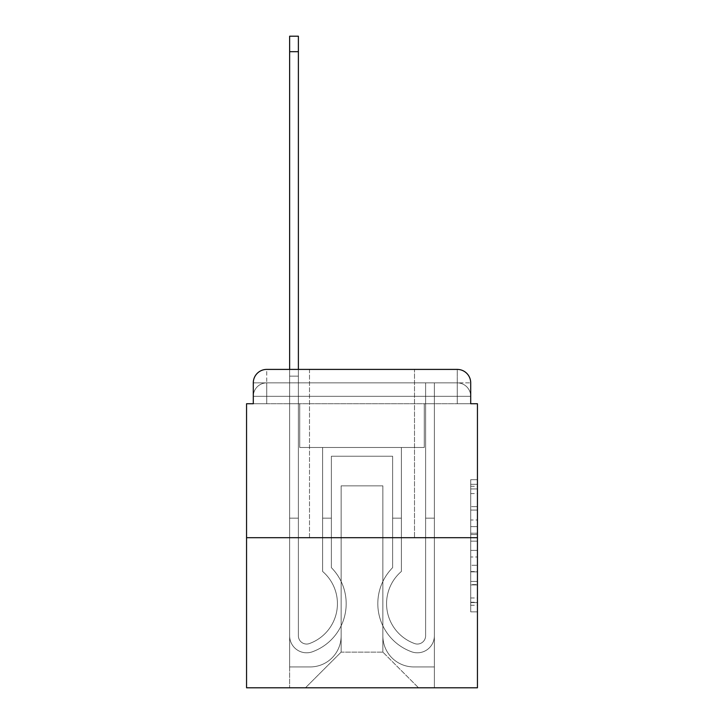 <?xml version="1.0" encoding="UTF-8"?>
<svg xmlns="http://www.w3.org/2000/svg" width="724" height="724" viewBox="0 0 724 724"><rect width="100%" height="100%" fill="white"/><g stroke="black" fill="none" stroke-linecap="round" stroke-linejoin="round"><path stroke-width="0.54" stroke-dasharray="3.62 2.71" d="M470.709 519.995L470.709 541.145L477.442 541.145L477.442 605.237L477.442 486.302L477.442 541.145L470.709 541.145L470.709 484.32L470.709 611.843L470.709 479.695L470.709 602.594L477.442 602.594L470.709 602.594L477.442 602.594L470.709 602.594L470.709 581.444L470.709 611.843L477.442 611.843L477.442 479.695L477.442 602.259L477.442 550.394L470.709 550.394L477.442 550.394L477.442 581.444L477.442 488.944L470.709 488.944L477.442 488.944L477.442 611.843L477.442 486.302L477.442 611.843L470.709 611.843L470.709 479.695L477.442 479.695L477.442 486.302L477.442 479.695L477.442 486.302L477.442 479.695L477.442 484.32L477.442 479.695L470.709 479.695L470.709 488.944L477.442 488.944L470.709 488.944L470.709 519.995L477.442 519.995M309.492 369.403L309.492 537.688L414.508 537.688L309.492 537.688L414.508 537.688L309.492 537.688L309.492 369.403L414.508 369.403L309.492 369.403L414.508 369.403L309.492 369.403L414.508 369.403L414.508 537.688L414.508 369.403M266.749 403.739L253.291 403.739L253.291 396.327L457.251 396.327L253.291 396.327L266.749 396.327L266.749 382.869L457.251 382.869L266.749 382.869L457.251 382.869L457.251 396.327L470.709 396.327L457.251 396.327L457.251 382.869L457.251 396.327L470.709 396.327L457.251 396.327L470.709 396.327L457.251 396.327L470.709 396.327L457.251 396.327L470.709 396.327L457.251 396.327L457.251 382.869L457.251 396.327L457.251 382.869L457.251 396.327L457.251 382.869L457.251 396.327L457.251 382.869L470.709 382.869L266.749 382.869L457.251 382.869L266.749 382.869L457.251 382.869L457.251 403.739L253.291 403.739L253.291 396.327L266.749 396.327L266.749 382.869L253.291 382.869A13.466 13.466 0 0 1 266.749 369.403L457.251 369.403L266.749 369.403A13.466 13.466 0 0 0 253.291 382.869L266.749 382.869A13.466 13.466 0 0 0 253.291 396.327L266.749 396.327L253.291 396.327L266.749 396.327L253.291 396.327L253.291 403.739L253.291 396.327L253.291 403.739L246.558 403.739L246.558 687.8L477.442 687.8L477.442 403.739L470.709 403.739L470.709 382.869A13.466 13.466 0 0 0 457.251 369.403A13.466 13.466 0 0 1 470.709 382.869L470.709 403.739L253.291 403.739L253.291 382.869L253.291 403.739L470.709 403.739L457.251 403.739L470.709 403.739L457.251 403.739L470.709 403.739L457.251 403.739L470.709 403.739L457.251 403.739L470.709 403.739L457.251 403.739L457.251 369.403A13.466 13.466 0 0 1 470.709 382.869A13.466 13.466 0 0 0 457.251 369.403L457.251 382.869A13.466 13.466 0 0 1 470.709 396.327A13.466 13.466 0 0 0 457.251 382.869A13.466 13.466 0 0 1 470.709 396.327A13.466 13.466 0 0 0 457.251 382.869A13.466 13.466 0 0 1 470.709 396.327L470.709 403.739L457.251 403.739L457.251 396.327L457.251 403.739L457.251 396.327L457.251 403.739L457.251 396.327L457.251 403.739L457.251 396.327L457.251 403.739L457.251 396.327L457.251 403.739L266.749 403.739L266.749 396.327L253.291 396.327L266.749 396.327L266.749 382.869A13.466 13.466 0 0 0 253.291 396.327A13.466 13.466 0 0 1 266.749 382.869A13.466 13.466 0 0 0 253.291 396.327A13.466 13.466 0 0 1 266.749 382.869L266.749 403.739L266.749 382.869L266.749 403.739L266.749 382.869L266.749 403.739L266.749 396.327L266.749 403.739L266.749 396.327L266.749 403.739L266.749 396.327L266.749 403.739L253.291 403.739L266.749 403.739M477.442 533.217L477.442 526.61L477.442 533.217L470.709 533.217L470.709 506.619L470.709 584.92L470.709 565.263L477.442 565.263L470.709 565.263L470.709 611.843L477.442 611.843L470.709 611.843L477.442 611.843L470.709 611.843L470.709 479.695L477.442 479.695L470.709 479.695L477.442 479.695L470.709 479.695L470.709 533.217L477.442 533.217M246.558 537.688L477.442 537.688M289.636 369.403L298.388 369.403L298.388 376.136L289.636 376.136L298.388 376.136L298.388 36.2L298.388 635.799A8.245 8.245 0 0 0 309.655 643.473L310.551 643.12A42.408 42.408 0 0 0 337.429 603.653A42.408 42.408 0 0 1 310.551 643.12A42.408 42.408 0 0 0 322.623 571.462A42.408 42.408 0 0 1 337.429 603.653A42.408 42.408 0 0 0 322.623 571.462L322.623 447.486L401.377 447.486L401.377 571.462A42.408 42.408 0 0 0 413.449 643.12L414.345 643.473A8.245 8.245 0 0 0 425.612 635.799A8.245 8.245 0 0 1 414.345 643.473L413.449 643.12A42.408 42.408 0 0 1 401.377 571.462A42.408 42.408 0 0 0 413.449 643.12L414.345 643.473A8.245 8.245 0 0 0 425.612 635.799L425.612 382.869L434.364 382.869L434.364 635.799A16.996 16.996 0 0 1 411.142 651.618L410.246 651.265A51.16 51.16 0 0 1 392.625 567.661A51.16 51.16 0 0 0 410.246 651.265L411.142 651.618L410.246 651.265A51.16 51.16 0 0 1 392.625 567.661L392.625 456.238L331.375 456.238L331.375 567.661A51.16 51.16 0 0 1 346.181 603.653A51.16 51.16 0 0 0 331.375 567.661A51.16 51.16 0 0 1 313.754 651.265L312.858 651.618A16.996 16.996 0 0 1 289.636 635.799L289.636 36.2L289.636 376.136L298.388 376.136L298.388 635.799A8.245 8.245 0 0 0 309.655 643.473A8.245 8.245 0 0 1 298.388 635.799A8.245 8.245 0 0 0 309.655 643.473L310.551 643.12A42.408 42.408 0 0 0 322.623 571.462L322.623 447.486L401.377 447.486L401.377 571.462A42.408 42.408 0 0 0 413.449 643.12L414.345 643.473A8.245 8.245 0 0 0 425.612 635.799L425.612 382.869L434.364 382.869L434.364 635.799A16.996 16.996 0 0 1 411.142 651.618L410.246 651.265A51.16 51.16 0 0 1 392.625 567.661L392.625 456.238L331.375 456.238L331.375 567.661A51.16 51.16 0 0 1 313.754 651.265A51.16 51.16 0 0 0 346.181 603.653A51.16 51.16 0 0 1 313.754 651.265L312.858 651.618A16.996 16.996 0 0 1 289.636 635.799L289.636 376.136L298.388 376.136L289.636 376.136L289.636 36.2L289.636 376.136L298.388 376.136L289.636 376.136L298.388 376.136L298.388 36.2L298.388 635.799A8.245 8.245 0 0 0 309.655 643.473L310.551 643.12A42.408 42.408 0 0 0 337.429 603.653A42.408 42.408 0 0 1 310.551 643.12A42.408 42.408 0 0 0 322.623 571.462A42.408 42.408 0 0 1 337.429 603.653A42.408 42.408 0 0 0 322.623 571.462L322.623 518.167L331.375 518.167L331.375 567.661L331.375 518.167L322.623 518.167L322.623 571.462L322.623 447.486L401.377 447.486L401.377 571.462A42.408 42.408 0 0 0 413.449 643.12L414.345 643.473A8.245 8.245 0 0 0 425.612 635.799A8.245 8.245 0 0 1 414.345 643.473L413.449 643.12A42.408 42.408 0 0 1 401.377 571.462A42.408 42.408 0 0 0 413.449 643.12L414.345 643.473A8.245 8.245 0 0 0 425.612 635.799L425.612 518.167L434.364 518.167L434.364 635.799A16.996 16.996 0 0 1 411.142 651.618A16.996 16.996 0 0 0 434.364 635.799A16.996 16.996 0 0 1 411.142 651.618L410.246 651.265A51.16 51.16 0 0 1 392.625 567.661A51.16 51.16 0 0 0 410.246 651.265L411.142 651.618L410.246 651.265A51.16 51.16 0 0 1 392.625 567.661L392.625 518.167L401.377 518.167L392.625 518.167L392.625 567.661L392.625 456.238L331.375 456.238L331.375 567.661A51.16 51.16 0 0 1 346.181 603.653A51.16 51.16 0 0 0 331.375 567.661A51.16 51.16 0 0 1 313.754 651.265L312.858 651.618A16.996 16.996 0 0 1 289.636 635.799A16.996 16.996 0 0 0 312.858 651.618A16.996 16.996 0 0 1 289.636 635.799L289.636 36.2L289.636 376.136L298.388 376.136L298.388 635.799A8.245 8.245 0 0 0 309.655 643.473A8.245 8.245 0 0 1 298.388 635.799A8.245 8.245 0 0 0 309.655 643.473L310.551 643.12A42.408 42.408 0 0 0 322.623 571.462L322.623 447.486L401.377 447.486L401.377 571.462A42.408 42.408 0 0 0 413.449 643.12L414.345 643.473A8.245 8.245 0 0 0 425.612 635.799L425.612 382.869L434.364 382.869L434.364 635.799A16.996 16.996 0 0 1 411.142 651.618L410.246 651.265A51.16 51.16 0 0 1 392.625 567.661L392.625 456.238L331.375 456.238L331.375 567.661A51.16 51.16 0 0 1 313.754 651.265A51.16 51.16 0 0 0 346.181 603.653A51.16 51.16 0 0 1 313.754 651.265L312.858 651.618A16.996 16.996 0 0 1 289.636 635.799L289.636 376.136L298.388 376.136L289.636 376.136L289.636 36.2L289.636 376.136L298.388 376.136L289.636 376.136L298.388 376.136L298.388 36.2L298.388 635.799L298.388 518.167L289.636 518.167L289.636 635.799A16.996 16.996 0 0 0 312.858 651.618L313.754 651.265L312.858 651.618A16.996 16.996 0 0 1 289.636 635.799L289.636 36.2L289.636 376.136L298.388 376.136L298.388 635.799A8.245 8.245 0 0 0 309.655 643.473L310.551 643.12A42.408 42.408 0 0 0 337.429 603.653A42.408 42.408 0 0 1 310.551 643.12A42.408 42.408 0 0 0 322.623 571.462A42.408 42.408 0 0 1 337.429 603.653A42.408 42.408 0 0 0 322.623 571.462L322.623 518.167L331.375 518.167L331.375 567.661L331.375 518.167L322.623 518.167L322.623 571.462L322.623 447.486L401.377 447.486L401.377 571.462A42.408 42.408 0 0 0 413.449 643.12L414.345 643.473A8.245 8.245 0 0 0 425.612 635.799L425.612 382.869L434.364 382.869L434.364 635.799A16.996 16.996 0 0 1 411.142 651.618A16.996 16.996 0 0 0 434.364 635.799A16.996 16.996 0 0 1 411.142 651.618L410.246 651.265A51.16 51.16 0 0 1 392.625 567.661A51.16 51.16 0 0 0 410.246 651.265L411.142 651.618L410.246 651.265A51.16 51.16 0 0 1 392.625 567.661L392.625 518.167L401.377 518.167L392.625 518.167L392.625 567.661L392.625 456.238L331.375 456.238L331.375 567.661A51.16 51.16 0 0 1 346.181 603.653A51.16 51.16 0 0 0 331.375 567.661A51.16 51.16 0 0 1 313.754 651.265L312.858 651.618A16.996 16.996 0 0 1 289.636 635.799L289.636 376.136L298.388 376.136L289.636 376.136L289.636 369.403M382.869 635.971A30.96 30.96 0 0 0 413.829 666.931A30.96 30.96 0 0 1 382.869 635.971L382.869 485.858L382.869 635.971A30.96 30.96 0 0 0 413.829 666.931L434.364 666.931L413.829 666.931A30.96 30.96 0 0 1 382.869 635.971L382.869 485.858L341.131 485.858L382.869 485.858L382.869 635.971A30.96 30.96 0 0 0 413.829 666.931L434.364 666.931L413.829 666.931A30.96 30.96 0 0 1 382.869 635.971L382.869 485.858L341.131 485.858L341.131 635.971L341.131 485.858L382.869 485.858L382.869 635.971A30.96 30.96 0 0 0 413.829 666.931L434.364 666.931L413.829 666.931A30.96 30.96 0 0 1 382.869 635.971L382.869 485.858L341.131 485.858L341.131 635.971A30.96 30.96 0 0 1 310.171 666.931A30.96 30.96 0 0 0 341.131 635.971L341.131 485.858L382.869 485.858L382.869 635.971A30.96 30.96 0 0 0 413.829 666.931L434.364 666.931L413.829 666.931A30.96 30.96 0 0 1 382.869 635.971L382.869 485.858L341.131 485.858L341.131 635.971A30.96 30.96 0 0 1 310.171 666.931L289.636 666.931L310.171 666.931A30.96 30.96 0 0 0 341.131 635.971L341.131 485.858L382.869 485.858L382.869 635.971M289.636 403.739L289.636 666.931L310.171 666.931A30.96 30.96 0 0 0 341.131 635.971A30.96 30.96 0 0 1 310.171 666.931L289.636 666.931L289.636 403.739L299.736 403.739L299.736 447.486L424.264 447.486L299.736 447.486L424.264 447.486L299.736 447.486L424.264 447.486L299.736 447.486L424.264 447.486L299.736 447.486L424.264 447.486L299.736 447.486L424.264 447.486L299.736 447.486L299.736 403.739L289.636 403.739L289.636 666.931L289.636 403.739L299.736 403.739L299.736 447.486L299.736 403.739L289.636 403.739L289.636 666.931L289.636 403.739L299.736 403.739L299.736 447.486L299.736 403.739L289.636 403.739L289.636 666.931L289.636 403.739L299.736 403.739L299.736 447.486L299.736 403.739L289.636 403.739L289.636 666.931L310.171 666.931A30.96 30.96 0 0 0 341.131 635.971L341.131 485.858L341.131 635.971A30.96 30.96 0 0 1 310.171 666.931A30.96 30.96 0 0 0 341.131 635.971L341.131 485.858L382.869 485.858L341.131 485.858L341.131 635.971A30.96 30.96 0 0 1 310.171 666.931L289.636 666.931L289.636 403.739L299.736 403.739L299.736 447.486L299.736 403.739L289.636 403.739L289.636 687.8L305.456 687.8L289.636 687.8L289.636 403.739L299.736 403.739L299.736 447.486L299.736 403.739L289.636 403.739M424.264 403.739L424.264 447.486L424.264 403.739L434.364 403.739L434.364 666.931L413.829 666.931L434.364 666.931L434.364 403.739L424.264 403.739L424.264 447.486L424.264 403.739L434.364 403.739L434.364 666.931L434.364 403.739L424.264 403.739L424.264 447.486L424.264 403.739L434.364 403.739L434.364 666.931L434.364 403.739L424.264 403.739L424.264 447.486L424.264 403.739L434.364 403.739L434.364 666.931L434.364 403.739L424.264 403.739L424.264 447.486L424.264 403.739L434.364 403.739L434.364 666.931L434.364 403.739L424.264 403.739L424.264 447.486L424.264 403.739L434.364 403.739L434.364 687.8L305.456 687.8L434.364 687.8L434.364 403.739L424.264 403.739M382.869 485.858L382.869 652.125L382.869 485.858L341.131 485.858L341.131 652.125L382.869 652.125L341.131 652.125L341.131 485.858L341.131 652.125L305.456 687.8L341.131 652.125L305.456 687.8L341.131 652.125L341.131 485.858L382.869 485.858L382.869 652.125L418.544 687.8L382.869 652.125L418.544 687.8L382.869 652.125L382.869 485.858L341.131 485.858L382.869 485.858M266.749 369.403A13.466 13.466 0 0 0 253.291 382.869A13.466 13.466 0 0 1 266.749 369.403L266.749 382.869L266.749 369.403M470.709 541.145L477.442 541.145L470.709 541.145M470.709 484.32L470.709 479.695L470.709 484.32L477.442 484.32L470.709 484.32M470.709 584.585L470.709 557L470.709 584.585L477.442 584.585L470.709 584.585M470.709 557L470.709 550.394L477.442 550.394L470.709 550.394L470.709 557L477.442 557L470.709 557M470.709 506.619L470.709 488.944L470.709 506.619L477.442 506.619L470.709 506.619M470.709 479.695L477.442 479.695L470.709 479.695L470.709 486.302L470.709 479.695L477.442 479.695M470.709 611.843L477.442 611.843L470.709 611.843L470.709 605.237L470.709 611.843M289.636 518.167L289.636 635.799A16.996 16.996 0 0 0 312.858 651.618A16.996 16.996 0 0 1 289.636 635.799L289.636 376.136L298.388 376.136L289.636 376.136L289.636 635.799A16.996 16.996 0 0 0 312.858 651.618L313.754 651.265A51.16 51.16 0 0 0 346.181 603.653A51.16 51.16 0 0 1 313.754 651.265L312.858 651.618A16.996 16.996 0 0 1 289.636 635.799L289.636 376.136L298.388 376.136L298.388 36.2L298.388 635.799A8.245 8.245 0 0 0 309.655 643.473A8.245 8.245 0 0 1 298.388 635.799A8.245 8.245 0 0 0 309.655 643.473L310.551 643.12A42.408 42.408 0 0 0 322.623 571.462L322.623 447.486L401.377 447.486L401.377 571.462A42.408 42.408 0 0 0 413.449 643.12A42.408 42.408 0 0 1 401.377 571.462A42.408 42.408 0 0 0 413.449 643.12L414.345 643.473A8.245 8.245 0 0 0 425.612 635.799A8.245 8.245 0 0 1 414.345 643.473A8.245 8.245 0 0 0 425.612 635.799L425.612 382.869L434.364 382.869L434.364 635.799A16.996 16.996 0 0 1 411.142 651.618L410.246 651.265A51.16 51.16 0 0 1 392.625 567.661L392.625 456.238L331.375 456.238L331.375 567.661A51.16 51.16 0 0 1 313.754 651.265L312.858 651.618A16.996 16.996 0 0 1 289.636 635.799L289.636 376.136L298.388 376.136L298.388 635.799A8.245 8.245 0 0 0 309.655 643.473L310.551 643.12A42.408 42.408 0 0 0 337.429 603.653A42.408 42.408 0 0 1 310.551 643.12A42.408 42.408 0 0 0 322.623 571.462A42.408 42.408 0 0 1 337.429 603.653A42.408 42.408 0 0 0 322.623 571.462L322.623 518.167L331.375 518.167L331.375 567.661L331.375 518.167L322.623 518.167L322.623 571.462L322.623 447.486L401.377 447.486L401.377 571.462A42.408 42.408 0 0 0 413.449 643.12L414.345 643.473A8.245 8.245 0 0 0 425.612 635.799L425.612 382.869L434.364 382.869L434.364 635.799A16.996 16.996 0 0 1 411.142 651.618A16.996 16.996 0 0 0 434.364 635.799A16.996 16.996 0 0 1 411.142 651.618L410.246 651.265A51.16 51.16 0 0 1 392.625 567.661A51.16 51.16 0 0 0 410.246 651.265L411.142 651.618L410.246 651.265A51.16 51.16 0 0 1 392.625 567.661L392.625 518.167L401.377 518.167L392.625 518.167L392.625 567.661L392.625 456.238L331.375 456.238L331.375 567.661A51.16 51.16 0 0 1 346.181 603.653A51.16 51.16 0 0 0 331.375 567.661A51.16 51.16 0 0 1 313.754 651.265L312.858 651.618A16.996 16.996 0 0 1 289.636 635.799A16.996 16.996 0 0 0 312.858 651.618L313.754 651.265A51.16 51.16 0 0 0 346.181 603.653A51.16 51.16 0 0 1 313.754 651.265L312.858 651.618A16.996 16.996 0 0 1 289.636 635.799L289.636 376.136L298.388 376.136L298.388 36.2L298.388 635.799A8.245 8.245 0 0 0 309.655 643.473A8.245 8.245 0 0 1 298.388 635.799A8.245 8.245 0 0 0 309.655 643.473L310.551 643.12A42.408 42.408 0 0 0 322.623 571.462L322.623 447.486L401.377 447.486L401.377 571.462A42.408 42.408 0 0 0 413.449 643.12A42.408 42.408 0 0 1 401.377 571.462A42.408 42.408 0 0 0 413.449 643.12L414.345 643.473A8.245 8.245 0 0 0 425.612 635.799A8.245 8.245 0 0 1 414.345 643.473A8.245 8.245 0 0 0 425.612 635.799L425.612 518.167L434.364 518.167L434.364 635.799A16.996 16.996 0 0 1 411.142 651.618L410.246 651.265A51.16 51.16 0 0 1 392.625 567.661L392.625 456.238L331.375 456.238L331.375 567.661A51.16 51.16 0 0 1 313.754 651.265L312.858 651.618A16.996 16.996 0 0 1 289.636 635.799L289.636 376.136L298.388 376.136L298.388 635.799L298.388 518.167L289.636 518.167L298.388 518.167L298.388 635.799A8.245 8.245 0 0 0 309.655 643.473L310.551 643.12A42.408 42.408 0 0 0 337.429 603.653A42.408 42.408 0 0 1 310.551 643.12A42.408 42.408 0 0 0 322.623 571.462A42.408 42.408 0 0 1 337.429 603.653A42.408 42.408 0 0 0 322.623 571.462L322.623 518.167L331.375 518.167L331.375 567.661L331.375 518.167L322.623 518.167L322.623 571.462L322.623 447.486L401.377 447.486L401.377 571.462A42.408 42.408 0 0 0 413.449 643.12L414.345 643.473A8.245 8.245 0 0 0 425.612 635.799L425.612 382.869L434.364 382.869L434.364 635.799A16.996 16.996 0 0 1 411.142 651.618A16.996 16.996 0 0 0 434.364 635.799A16.996 16.996 0 0 1 411.142 651.618L410.246 651.265A51.16 51.16 0 0 1 392.625 567.661A51.16 51.16 0 0 0 410.246 651.265L411.142 651.618L410.246 651.265A51.16 51.16 0 0 1 392.625 567.661L392.625 518.167L401.377 518.167L392.625 518.167L392.625 567.661L392.625 456.238L331.375 456.238L331.375 567.661A51.16 51.16 0 0 1 346.181 603.653A51.16 51.16 0 0 0 331.375 567.661A51.16 51.16 0 0 1 313.754 651.265L312.858 651.618A16.996 16.996 0 0 1 289.636 635.799A16.996 16.996 0 0 0 312.858 651.618L313.754 651.265A51.16 51.16 0 0 0 346.181 603.653A51.16 51.16 0 0 1 313.754 651.265L312.858 651.618A16.996 16.996 0 0 1 289.636 635.799L289.636 518.167L289.636 635.799L289.636 518.167L298.388 518.167L289.636 518.167L289.636 635.799L289.636 518.167L298.388 518.167L298.388 635.799A8.245 8.245 0 0 0 309.655 643.473A8.245 8.245 0 0 1 298.388 635.799A8.245 8.245 0 0 0 309.655 643.473L310.551 643.12A42.408 42.408 0 0 0 322.623 571.462L322.623 447.486L401.377 447.486L401.377 571.462A42.408 42.408 0 0 0 413.449 643.12A42.408 42.408 0 0 1 401.377 571.462A42.408 42.408 0 0 0 413.449 643.12L414.345 643.473A8.245 8.245 0 0 0 425.612 635.799L425.612 382.869L434.364 382.869L434.364 635.799A16.996 16.996 0 0 1 411.142 651.618L410.246 651.265A51.16 51.16 0 0 1 392.625 567.661L392.625 456.238L331.375 456.238L331.375 567.661A51.16 51.16 0 0 1 313.754 651.265L312.858 651.618A16.996 16.996 0 0 1 289.636 635.799L289.636 518.167L298.388 518.167L289.636 518.167L289.636 635.799L289.636 518.167L298.388 518.167L298.388 635.799L298.388 518.167L289.636 518.167L289.636 635.799A16.996 16.996 0 0 0 312.858 651.618L313.754 651.265L312.858 651.618A16.996 16.996 0 0 1 289.636 635.799L289.636 518.167L298.388 518.167L298.388 635.799A8.245 8.245 0 0 0 309.655 643.473L310.551 643.12A42.408 42.408 0 0 0 337.429 603.653A42.408 42.408 0 0 1 310.551 643.12A42.408 42.408 0 0 0 322.623 571.462A42.408 42.408 0 0 1 337.429 603.653A42.408 42.408 0 0 0 322.623 571.462L322.623 518.167L331.375 518.167L331.375 567.661L331.375 518.167L322.623 518.167L322.623 571.462L322.623 447.486L401.377 447.486L401.377 571.462A42.408 42.408 0 0 0 413.449 643.12L414.345 643.473A8.245 8.245 0 0 0 425.612 635.799A8.245 8.245 0 0 1 414.345 643.473A8.245 8.245 0 0 0 425.612 635.799L425.612 382.869L434.364 382.869L434.364 635.799A16.996 16.996 0 0 1 411.142 651.618A16.996 16.996 0 0 0 434.364 635.799A16.996 16.996 0 0 1 411.142 651.618L410.246 651.265A51.16 51.16 0 0 1 392.625 567.661A51.16 51.16 0 0 0 410.246 651.265L411.142 651.618L410.246 651.265A51.16 51.16 0 0 1 392.625 567.661L392.625 518.167L401.377 518.167L392.625 518.167L392.625 567.661L392.625 456.238L331.375 456.238L331.375 567.661A51.16 51.16 0 0 1 346.181 603.653A51.16 51.16 0 0 0 331.375 567.661A51.16 51.16 0 0 1 313.754 651.265A51.16 51.16 0 0 0 346.181 603.653A51.16 51.16 0 0 1 313.754 651.265L312.858 651.618L313.754 651.265A51.16 51.16 0 0 0 331.375 567.661L331.375 456.238L392.625 456.238L392.625 567.661A51.16 51.16 0 0 0 410.246 651.265L411.142 651.618A16.996 16.996 0 0 0 434.364 635.799A16.996 16.996 0 0 1 411.142 651.618A16.996 16.996 0 0 0 434.364 635.799L434.364 518.167L425.612 518.167L434.364 518.167L434.364 635.799L434.364 518.167L425.612 518.167L425.612 635.799L425.612 382.869L434.364 382.869L434.364 635.799L434.364 518.167L425.612 518.167L434.364 518.167L434.364 635.799L434.364 518.167L425.612 518.167L425.612 635.799A8.245 8.245 0 0 1 414.345 643.473L413.449 643.12A42.408 42.408 0 0 1 401.377 571.462A42.408 42.408 0 0 0 413.449 643.12L414.345 643.473A8.245 8.245 0 0 0 425.612 635.799L425.612 518.167L434.364 518.167L434.364 635.799L434.364 518.167L425.612 518.167L425.612 382.869L434.364 382.869L434.364 635.799L434.364 382.869L425.612 382.869L425.612 635.799A8.245 8.245 0 0 1 414.345 643.473L413.449 643.12A42.408 42.408 0 0 1 401.377 571.462L401.377 447.486L322.623 447.486L322.623 571.462A42.408 42.408 0 0 1 310.551 643.12L309.655 643.473A8.245 8.245 0 0 1 298.388 635.799A8.245 8.245 0 0 0 309.655 643.473L310.551 643.12L309.655 643.473A8.245 8.245 0 0 1 298.388 635.799L298.388 518.167L289.636 518.167M298.388 51.685L298.388 36.2L289.636 36.2L289.636 376.136L298.388 376.136L298.388 635.799L298.388 51.685L289.636 51.685M331.375 518.167L322.623 518.167L331.375 518.167M425.612 518.167L434.364 518.167L425.612 518.167M392.625 518.167L401.377 518.167L392.625 518.167M470.709 581.444L477.442 581.444L470.709 581.444M470.709 571.535L477.442 571.535M470.709 510.085L477.442 510.085L470.709 510.085M470.709 486.302L477.442 486.302M470.709 605.237L477.442 605.237M470.709 597.97L477.442 597.97M470.709 493.569L477.442 493.569M470.709 534.538L477.442 534.538L470.709 534.538M470.709 571.87L477.442 571.87L470.709 571.87M470.709 584.92L477.442 584.92L470.709 584.92M470.709 526.61L477.442 526.61L470.709 526.61M470.709 403.739L470.709 396.327L470.709 403.739M470.709 602.259L477.442 602.259M470.709 602.594L477.442 602.594M470.709 488.944L477.442 488.944M298.388 36.2L289.636 36.2L298.388 36.2"/><path stroke-width="1.09" d="M253.291 382.869L253.291 403.739L253.291 382.869A13.466 13.466 0 0 1 266.749 369.403L289.636 369.403L289.636 36.2L298.388 36.2L298.388 51.685L289.636 51.685M477.442 537.688L246.558 537.688L246.558 687.8L477.442 687.8L477.442 403.739L470.709 403.739L470.709 382.869A13.466 13.466 0 0 0 457.251 369.403L266.749 369.403M246.558 537.688L246.558 403.739L253.291 403.739M298.388 51.685L298.388 369.403L309.492 369.403M414.508 369.403L457.251 369.403M470.709 403.739L470.709 382.869"/></g></svg>
